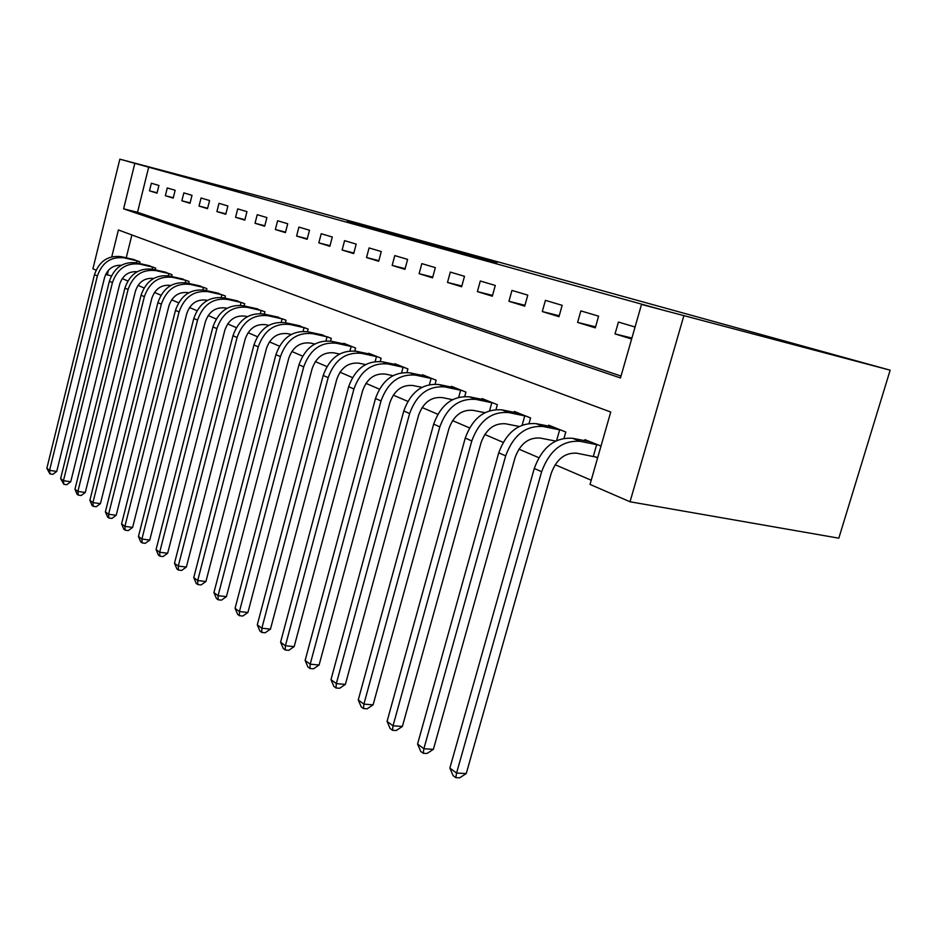 <?xml version="1.0" encoding="UTF-8"?>
<svg xmlns="http://www.w3.org/2000/svg" width="937" height="937" viewBox="0 0 937 937"><rect width="100%" height="100%" fill="white"/><g stroke="black" fill="none" stroke-linecap="round" stroke-linejoin="round"><path stroke-width="1.41" d="M423.407 241.898L347.264 221.495L423.407 241.898M497.114 262.547L432.519 245.154L497.114 262.547M641.517 304.431L890.15 370.185L276.028 200.565L119.842 159.173L134.823 163.343L123.602 208.834L620.481 377.974L641.517 304.431L660.07 309.28L134.823 163.343M452.243 249.886L372.212 228.417L452.243 249.886M460.571 252.158L401.048 236.417L460.559 252.205M148.725 167.02L137.516 212.277L621.02 376.077M149.475 190.832L157.018 193.151L158.927 185.479L151.372 183.23L149.475 190.832L157.111 192.788M165.345 195.716L173.193 198.117L175.149 190.293L167.278 187.962L165.345 195.716L173.286 197.742M181.848 200.787L190.012 203.294L192.015 195.318L183.839 192.881L181.848 200.787L190.106 202.896M199.031 206.058L207.522 208.67L209.583 200.53L201.057 198L199.031 206.058L207.627 208.26M216.915 211.563L225.77 214.28L227.89 205.976L219 203.329L216.915 211.563L225.887 213.847M235.574 217.29L244.803 220.125L246.97 211.645L237.705 208.892L235.574 217.29L244.92 219.68M255.028 223.275L264.667 226.239L266.904 217.571L257.23 214.702L255.028 223.275L264.796 225.758M275.349 229.518L285.434 232.61L287.718 223.756L277.61 220.757L275.349 229.518L285.562 232.107M296.596 236.042L307.137 239.286L309.503 230.233L298.926 227.094L296.596 236.042L307.277 238.759M318.826 242.882L329.871 246.267L332.295 237.014L321.227 233.723L318.826 242.882L330.011 245.705M342.11 250.038L353.694 253.587L356.189 244.112L344.582 240.657L342.11 250.038L353.846 253.002M366.531 257.534L378.689 261.271L381.265 251.561L369.084 247.942L366.531 257.534L378.853 260.65M392.17 265.417L404.936 269.341L407.607 259.397L394.805 255.59L392.17 265.417L405.124 268.673M419.12 273.698L432.554 277.832L435.318 267.631L421.837 263.625L419.12 273.698L432.753 277.118M447.488 282.424L461.636 286.769L464.494 276.31L450.299 272.081L447.488 282.424L461.847 286.008M477.39 291.606L492.312 296.197L495.275 285.457L480.294 281.006L477.39 291.606L492.534 295.389M508.943 301.304L524.708 306.153L527.777 295.12L511.953 290.411L508.943 301.304L524.954 305.286M542.289 311.552L558.979 316.683L562.165 305.333L545.416 300.355L542.289 311.552L559.237 315.757M577.602 322.398L595.288 327.845L598.602 316.167L580.846 310.885L577.602 322.398L595.569 326.849M635.063 327.001L618.408 322.059L615.035 333.912L631.632 339.007M122.22 278.57L127.807 280.971M138.02 285.363L144.04 287.952M154.476 292.438L160.941 295.214M171.623 299.805L178.569 302.792M189.508 307.5L196.969 310.709M208.166 315.523L216.189 318.978M227.679 323.909L236.3 327.622M248.071 332.682L257.347 336.676M269.434 341.864L279.413 346.163M291.817 351.492L302.557 356.107M315.3 361.588L326.872 366.566M339.979 372.2L352.441 377.564M365.934 383.362L379.368 389.136M393.271 395.121L407.771 401.352M422.095 407.513L437.766 414.248M452.548 420.608L469.496 427.893M484.769 434.463L503.11 442.346M518.899 449.139L538.775 457.678M555.126 464.717L591.224 480.236M131.894 234.964L126.237 257.804M132.492 259.244L139.929 261.845L139.508 263.508M147.952 265.44L155.671 268.134L155.237 269.868M164.022 271.882L172.057 274.682L171.6 276.497M180.747 278.582L189.11 281.498L188.63 283.407M198.152 285.562L206.878 288.596L206.374 290.599M216.306 292.836L225.407 295.998L224.868 298.107M235.234 300.426L244.733 303.729L244.17 305.942M255.005 308.355L264.937 311.798L264.328 314.129M275.665 316.636L286.043 320.231L285.41 322.691M297.275 325.303L308.144 329.063L307.465 331.675M319.904 334.38L331.3 338.316L330.574 341.091M343.633 343.902L343.785 343.305L355.591 348.025L354.795 351.012M368.534 353.893L368.698 353.261L381.101 358.215L380.235 361.448M394.7 364.388L394.875 363.72L407.923 368.932L406.974 372.446M422.236 375.432L422.423 374.73L436.162 380.223L435.108 384.088M451.236 387.086L451.447 386.325L465.935 392.111L464.752 396.398M481.829 399.373L482.063 398.553L497.36 404.679L496.024 409.481M514.167 412.35L514.401 411.484L530.588 417.949L529.065 423.383M548.379 426.101L548.637 425.164L565.784 432.016L564.027 438.223M594.761 456.706L597.619 457.877M584.641 440.671L584.922 439.664L600.992 446.082M111.772 256.797L118.39 229.963L610.737 412.022L590.029 484.417L630.027 501.775L838.814 538.178L890.15 370.185M111.327 275.935L105.694 274.342M96.031 270.149L92.915 268.802L119.842 159.173M630.027 501.775L683.729 316.179M108.446 270.243L107.263 275.021M137.516 212.277L123.602 208.834M615.035 333.912L631.901 338.058M428.455 243.315L378.466 230.104L428.455 243.315M460.243 252.217L435.986 245.681L460.196 252.393M121.283 265.288C112.979 264.972 107.392 269.06 104.557 277.551L56.735 471.428L52.823 474.356L49.954 473.923L46.85 468.336L49.567 470.351L97.389 275.97C102.156 262.337 111.163 256.316 124.41 257.898L137.915 261.036M134.565 259.701L121.388 256.691L124.41 257.898M46.85 468.336L94.461 274.67C99.205 261.095 108.177 255.098 121.388 256.691M49.954 473.923L49.567 470.351L56.735 471.428M136.439 262.805L136.943 260.791M137.142 271.73C128.533 271.18 122.712 275.337 119.69 284.192L70.732 481.747L66.726 484.722L63.821 484.3L60.636 478.584L63.447 480.681L112.428 282.599C117.301 268.696 126.448 262.547 139.882 264.129L153.586 267.303M150.096 265.909L136.743 262.864L139.882 264.129M60.636 478.584L109.383 281.252C114.22 267.408 123.344 261.282 136.743 262.864M63.821 484.3L63.447 480.681L70.732 481.747M152.075 269.165L152.602 267.045M153.645 278.441C144.708 277.633 138.653 281.861 135.443 291.102L85.279 492.487L81.191 495.509L78.239 495.087L77.057 494.209L74.96 489.243L77.888 491.421L128.076 289.486C133.054 275.314 142.354 269.024 155.987 270.617L169.89 273.815M166.259 272.362L152.719 269.294L155.987 270.617M74.96 489.243L124.902 288.092C129.856 273.967 139.121 267.701 152.719 269.294M78.239 495.087L77.888 491.421L85.279 492.487M168.32 275.783L168.883 273.557M170.815 285.445L170.721 285.422C161.515 284.391 155.226 288.69 151.841 298.294L100.423 503.661L96.23 506.73L93.231 506.32L92.013 505.406L89.87 500.323L141.065 295.214C146.125 280.807 155.554 274.4 169.339 275.993L183.078 279.085M89.87 500.323L92.927 502.595L144.368 296.666C149.463 282.201 158.915 275.771 172.748 277.364L186.85 280.585M93.231 506.32L92.927 502.595L100.423 503.661M185.233 282.693L185.831 280.327M188.724 292.754L188.138 292.625C178.791 291.594 172.385 295.975 168.941 305.79L116.188 515.291L111.901 518.419L108.856 518.009L107.579 517.048L105.389 511.871L157.896 302.628C163.085 287.928 172.666 281.369 186.662 282.962L200.588 286.078M105.389 511.871L108.575 514.237L161.351 304.15C166.552 289.381 176.179 282.798 190.211 284.391L204.524 287.647M108.856 518.009L108.575 514.237L116.188 515.291M202.837 289.896L203.481 287.39M207.417 300.367L206.292 300.121C196.805 299.09 190.293 303.588 186.756 313.614L132.621 527.414L128.228 530.6L125.136 530.19L123.813 529.194L121.576 523.912L175.465 310.37C180.759 295.354 190.516 288.643 204.723 290.224L218.836 293.375M121.576 523.912L124.89 526.371L179.061 311.951C184.39 296.877 194.182 290.13 208.424 291.723L222.947 295.014M125.136 530.19L124.89 526.371L132.621 527.414M221.202 297.427L221.882 294.745M226.941 308.32L225.243 307.945C215.615 306.926 208.986 311.529 205.367 321.766L149.756 540.063L145.258 543.308L142.131 542.898L140.737 541.867L138.453 536.456L193.795 318.439C199.218 303.108 209.15 296.233 223.568 297.814L237.881 300.988M138.453 536.456L141.909 539.033L197.555 320.103C203.013 304.701 212.968 297.79 227.433 299.371L242.168 302.698M142.131 542.898L141.909 539.033L149.756 540.063M240.352 305.298L241.09 302.417M247.38 316.647L245.037 316.132C235.257 315.113 228.511 319.833 224.81 330.292L167.653 553.263L163.05 556.578L159.864 556.18L158.412 555.091L156.069 549.562L212.945 326.884C218.508 311.201 228.605 304.162 243.245 305.731L257.769 308.929M156.069 549.562L159.688 552.256L216.88 328.618C222.467 312.864 232.61 305.79 247.298 307.359L262.243 310.721M159.864 556.18L159.688 552.256L167.653 553.263M260.345 313.544L261.142 310.44M268.778 325.338L265.733 324.682C255.813 323.675 248.937 328.512 245.143 339.217L186.369 567.061L181.637 570.434L178.405 570.047L176.882 568.911L174.493 563.266L232.973 335.704C238.677 319.681 248.961 312.443 263.824 314.024L278.558 317.233M174.493 563.266L178.276 566.077L237.084 337.519C242.824 321.414 253.142 314.153 268.052 315.722L283.243 319.107M178.405 570.047L178.276 566.077L186.369 567.061M281.241 322.187L282.107 318.826M291.22 334.45L287.401 333.631C277.317 332.635 270.325 337.601 266.424 348.552L205.929 581.502L201.08 584.946L197.789 584.559L196.208 583.376L193.748 577.59L253.939 344.945C259.795 328.547 270.266 321.122 285.363 322.691L300.308 325.924M193.748 577.59L197.719 580.53L258.249 346.842C264.14 330.374 274.646 322.914 289.791 324.471L305.204 327.891M197.789 584.559L197.719 580.53L205.929 581.502M303.096 331.265L304.057 327.599M314.762 344.008L310.112 343.012C299.863 342.017 292.742 347.135 288.737 358.332L226.426 596.623L221.437 600.137L218.098 599.762L216.447 598.52L213.929 592.594L275.911 354.631C281.92 337.835 292.59 330.222 307.933 331.768L323.089 335.036M213.929 592.594L218.075 595.686L280.432 356.622C286.476 339.756 297.193 332.096 312.571 333.631L328.219 337.086M218.098 599.762L218.075 595.686L226.426 596.623M325.982 340.81L327.048 336.793M339.51 354.034L333.923 352.851C323.523 351.879 316.261 357.126 312.15 368.604L247.918 612.482L242.788 616.054L239.392 615.691L237.658 614.391L235.07 608.324L298.973 364.786C305.146 347.592 316.015 339.756 331.593 341.291L346.971 344.582M235.07 608.324L239.427 611.556L303.717 366.882C309.924 349.606 320.841 341.724 336.465 343.258L352.359 346.725M239.392 615.691L239.427 611.556L247.918 612.482M349.981 350.871L351.164 346.432M365.535 364.575L358.941 363.193C348.377 362.232 340.974 367.632 336.746 379.391L270.465 629.114L265.194 632.768L261.751 632.428L259.924 631.058L257.277 624.827L323.183 375.456C329.531 357.84 340.623 349.782 356.447 351.293L372.048 354.596M257.277 624.827L261.845 628.235L328.173 377.658C334.568 359.949 345.694 351.843 361.565 353.354L377.705 356.856M261.751 632.428L261.845 628.235L270.465 629.114M375.151 361.483L376.475 356.552M392.966 375.667L385.248 374.062C374.507 373.113 366.964 378.677 362.607 390.741L294.171 646.6L288.737 650.337L285.235 649.997L283.314 648.556L280.596 642.173L348.658 386.688C355.193 368.616 366.496 360.323 382.565 361.811L398.389 365.125M280.596 642.173L285.398 645.757L353.917 388.996C360.487 370.829 371.837 362.49 387.953 363.978L404.351 367.503M285.235 649.997L285.398 645.757L294.171 646.6M401.61 372.703L403.097 367.187M421.908 387.344L412.936 385.505C402.043 384.58 394.348 390.307 389.862 402.687L319.107 665.001L313.508 668.807L309.948 668.491L307.922 666.98L305.134 660.433L375.479 398.506C382.214 379.965 393.739 371.415 410.066 372.879L426.124 376.205M305.134 660.433L310.194 664.192L381.019 400.942C387.789 382.308 399.361 373.711 415.747 375.163L432.39 378.712M309.948 668.491L310.194 664.192L319.107 665.001M429.427 384.592L431.114 378.396M452.489 399.666L442.147 397.569C431.067 396.667 423.219 402.582 418.593 415.29L345.378 684.385L339.616 688.285L335.985 687.981L333.853 686.388L330.984 679.653L403.777 410.968C410.711 391.924 422.47 383.116 439.055 384.545L455.347 387.883M330.984 679.653L336.324 683.623L409.621 413.545C416.59 394.407 428.408 385.54 445.04 386.958L461.953 390.53M335.985 687.981L336.324 683.623L345.378 684.385M458.708 397.229L460.641 390.202M484.851 412.69L472.974 410.312C461.73 409.446 453.719 415.536 448.94 428.596L373.102 704.835L367.14 708.817L363.462 708.548L361.213 706.861L358.262 699.939L433.655 424.133C440.8 404.573 452.805 395.473 469.66 396.866L486.174 400.204M358.262 699.939L363.896 704.132L439.828 426.862C447.031 407.185 459.083 398.038 475.984 399.408L493.155 402.992M363.462 708.548L363.896 704.132L373.102 704.835M489.594 410.699L491.82 402.664M519.157 426.464L505.593 423.782C494.162 422.95 485.975 429.251 481.056 442.686L402.395 726.444L396.234 730.52L392.498 730.274L390.108 728.482L387.075 721.373L465.256 438.059C472.635 417.937 484.897 408.544 502.009 409.891L518.758 413.229M387.075 721.373L393.025 725.8L471.791 440.94C479.229 420.701 491.538 411.249 508.709 412.585L526.149 416.18M392.498 730.274L393.025 725.8L402.395 726.444M522.178 425.105L524.779 415.841M555.594 441.058L540.122 438.047C528.515 437.263 520.164 443.775 515.069 457.607L433.386 749.319L427.026 753.489L423.219 753.266L420.701 751.369L417.562 744.048L498.73 452.817C506.367 432.109 518.887 422.388 536.269 423.676L553.252 427.014M417.562 744.048L423.875 748.745L505.664 455.862C513.359 435.037 525.926 425.257 543.366 426.534L561.076 430.13M423.219 753.266L423.875 748.745L433.386 749.319M556.625 440.566L559.67 429.79M597.747 457.443L576.77 453.192C564.976 452.454 556.449 459.2 551.179 473.443L466.251 773.564L459.657 777.827L455.792 777.64L453.11 775.637L449.877 768.082L534.266 468.465C542.16 447.136 554.95 437.087 572.612 438.305L589.818 441.62M449.877 768.082L456.577 773.06L541.633 471.709C549.586 450.252 562.423 440.132 580.144 441.327L598.122 444.934M455.792 777.64L456.577 773.06L466.251 773.564M593.32 456.354L596.682 444.583M94.461 274.67L97.389 275.97M109.383 281.252L112.428 282.599M124.902 288.092L128.076 289.486M169.339 275.993L172.748 277.364M141.065 295.214L144.368 296.666M186.662 282.962L190.211 284.391M157.896 302.628L161.351 304.15M204.723 290.224L208.424 291.723M175.465 310.37L179.061 311.951M223.568 297.814L227.433 299.371M193.795 318.439L197.555 320.103M243.245 305.731L247.298 307.359M212.945 326.884L216.88 328.618M263.824 314.024L268.052 315.722M232.973 335.704L237.084 337.519M285.363 322.691L289.791 324.471M253.939 344.945L258.249 346.842M307.933 331.768L312.571 333.631M275.911 354.631L280.432 356.622M331.593 341.291L336.465 343.258M298.973 364.786L303.717 366.882M356.447 351.293L361.565 353.354M323.183 375.456L328.173 377.658M382.565 361.811L387.953 363.978M348.658 386.688L353.917 388.996M410.066 372.879L415.747 375.163M375.479 398.506L381.019 400.942M439.055 384.545L445.04 386.958M403.777 410.968L409.621 413.545M469.66 396.866L475.984 399.408M433.655 424.133L439.828 426.862M502.009 409.891L508.709 412.585M465.256 438.059L471.791 440.94M536.269 423.676L543.366 426.534M498.73 452.817L505.664 455.862M572.612 438.305L580.144 441.327M534.266 468.465L541.633 471.709"/></g></svg>

